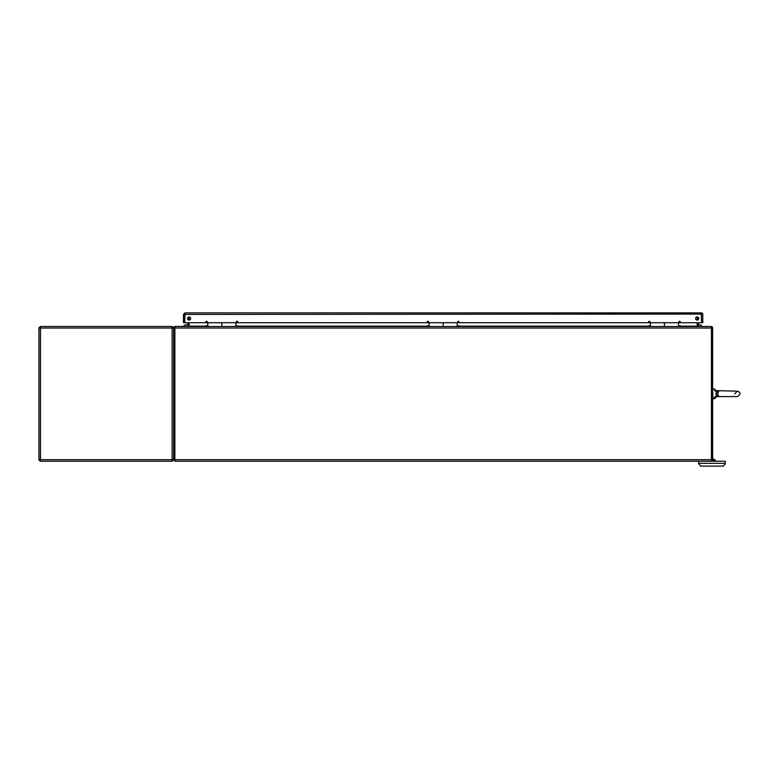 <?xml version="1.0" encoding="UTF-8"?>
<svg xmlns="http://www.w3.org/2000/svg" width="779" height="779" viewBox="0 0 779 779"><rect width="100%" height="100%" fill="white"/><g stroke="black" fill="none" stroke-linecap="round" stroke-linejoin="round"><path stroke-width="1.17" d="M680.349 326.498L680.349 325.817L678.937 325.817L678.937 326.498M649.998 326.498L649.998 325.817L648.595 325.817L648.595 326.498M459.026 326.498L459.026 325.817L457.624 325.817L457.624 326.498M428.684 326.498L428.684 325.817L427.272 325.817L427.272 326.498M237.712 326.498L237.712 325.817L236.31 325.817L236.31 326.498M207.36 326.498L207.36 325.817L205.958 325.817L205.958 326.498M174.866 326.498L711.441 326.498L711.441 328.037L174.866 328.037L174.866 326.44L189.122 326.44L189.122 322.71M711.441 461.226L174.866 461.226L174.866 459.688L711.441 459.688L711.441 461.226L725.307 461.226L725.307 464.011L723.204 466.115L700.652 466.115L698.549 463.33L725.307 463.33M680.349 326.138L697.186 326.138A1.539 1.539 0 0 0 697.215 326.44L697.186 322.71M697.186 320.081L697.186 316.926M711.441 459.688L711.441 328.037M174.866 328.037L174.866 459.688M697.186 326.44L711.441 326.498M189.122 316.926L189.122 320.081M698.364 317.462L698.364 319.536M698.364 322.71L698.529 326.44M711.441 326.537A1.539 1.539 0 0 1 712.395 327.229L711.441 327.813M711.441 460.048L712.619 460.048L712.619 328.037A1.539 1.539 0 0 0 712.395 327.229M174.866 327.813L173.912 327.229A1.539 1.539 0 0 1 174.866 326.537M189.093 326.44A1.539 1.539 0 0 0 189.122 326.138L205.958 326.138M187.768 326.44L187.943 322.71M187.943 319.565L187.943 317.442A1.577 1.577 0 0 0 187.943 319.556M174.866 460.048L173.688 460.048L173.688 328.037A1.539 1.539 0 0 1 173.912 327.229M185.032 314.064L183.493 314.424L185.032 312.885L184.672 322.71L221.84 322.71L221.84 326.498L221.84 322.71L429.112 322.71L429.122 326.498M207.808 322.71L207.808 326.498M429.122 323.548L429.112 322.71L443.154 322.71L443.144 326.498L443.154 322.71L650.416 322.71L650.436 326.498M457.185 322.71L457.195 325.661M664.477 326.498L664.477 322.71L650.416 322.71L650.416 323.548M664.448 326.498L664.448 322.71L678.49 322.71L678.509 325.661M718.209 395.81L718.939 396.569L716.505 395.751L716.505 391.973L718.939 391.155L717.965 392.343L717.965 395.381L718.939 396.492L718.209 395.81A2.025 1.052 -36.9 0 0 716.972 396.034L716.261 395.829M718.939 391.233L718.209 391.915A2.025 1.052 36.9 0 1 716.972 391.691L715.901 390.639L736.145 391.136M715.901 397.086L716.972 396.589L714.81 398.381L716.972 396.589L715.901 397.086A1.402 0.76 40 0 1 714.83 397.086L713.739 398.887L714.81 398.381L712.97 398.887L712.619 389.188L713.739 388.838L714.956 390.844L716.972 391.691M715.268 396.501L716.505 395.751A2.025 0.682 -28.6 0 1 717.965 395.381L717.965 395.381M715.882 394.096L715.901 393.395M718.939 396.569L737.392 396.589C740.848 394.203 740.848 392.382 737.392 391.136L734.675 393.862M716.972 396.034L716.972 396.589L737.392 396.589C740.848 394.203 740.848 392.382 737.392 391.136M715.901 390.639L714.81 389.334L715.901 390.639A1.402 0.76 140 0 0 714.83 390.639M717.965 392.343A2.025 0.682 28.6 0 1 716.505 391.973M698.549 461.226L698.549 463.33M712.619 458.977A3.311 3.311 0 0 1 715.755 461.226M714.538 461.226A2.181 2.181 0 0 0 712.619 460.097L712.619 460.048M40.128 328.037L38.989 327.686L40.138 327.949M172.208 461.226L40.489 461.226L40.489 459.688L38.95 459.688L38.95 328.037M38.989 327.686L40.489 326.498L40.489 460.048L38.95 459.688M40.489 326.498L172.149 326.498L172.149 328.037L38.989 328.037L38.989 459.688L172.51 459.688L173.649 460.038L172.149 461.226L172.149 459.688L173.688 459.532M172.5 459.776L173.649 460.038M172.149 461.226L40.43 461.226M172.5 327.949L173.649 327.686L172.149 327.677M40.489 461.226L38.989 460.038M172.149 459.688L172.149 328.037L173.688 328.193M172.149 326.498L173.649 327.686M694.79 312.885L701.256 312.885A1.539 1.539 0 0 1 702.794 314.424L702.794 322.71L701.606 322.71L701.246 312.885L702.785 314.424L702.785 322.71M183.493 314.424L183.493 322.71L184.672 322.71L184.672 314.424L701.246 314.064L701.606 322.71L678.49 322.71M236.31 322A0.701 0.701 0 0 0 237.361 322.613A0.701 0.701 0 0 0 237.361 321.396A0.701 0.701 0 0 0 236.31 322M457.614 322A0.701 0.701 0 0 0 458.665 322.613A0.701 0.701 0 0 0 458.665 321.396A0.701 0.701 0 0 0 457.614 322M678.918 322A0.701 0.701 0 0 0 679.97 322.613A0.701 0.701 0 0 0 679.97 321.396A0.701 0.701 0 0 0 678.918 322M698.744 318.504A1.577 1.577 0 0 1 697.166 320.081A1.577 1.577 0 0 1 695.589 318.504A1.577 1.577 0 0 1 697.166 316.926A1.577 1.577 0 0 1 698.744 318.504M190.689 318.504A1.577 1.577 0 0 1 189.112 320.081A1.577 1.577 0 0 1 187.535 318.504A1.577 1.577 0 0 1 189.112 316.926A1.577 1.577 0 0 1 190.689 318.504M648.576 322A0.701 0.701 0 0 0 649.618 322.613A0.701 0.701 0 0 0 649.618 321.396A0.701 0.701 0 0 0 648.576 322M427.272 322A0.701 0.701 0 0 0 428.314 322.613A0.701 0.701 0 0 0 428.314 321.396A0.701 0.701 0 0 0 427.272 322M205.958 322A0.701 0.701 0 0 0 207.01 322.613A0.701 0.701 0 0 0 207.01 321.396A0.701 0.701 0 0 0 205.958 322M185.032 312.885L701.246 312.885M701.606 314.424L702.785 314.424M235.871 326.498L235.871 322.71M698.364 324.901A3.311 3.311 0 0 1 702.103 326.44M183.474 326.44A3.311 3.311 0 0 1 187.943 325.194M648.595 326.138L459.026 326.138M427.272 326.138L237.712 326.138M713.739 388.838L714.81 389.334L713.739 388.838M736.145 396.589L737.392 396.589"/></g></svg>
